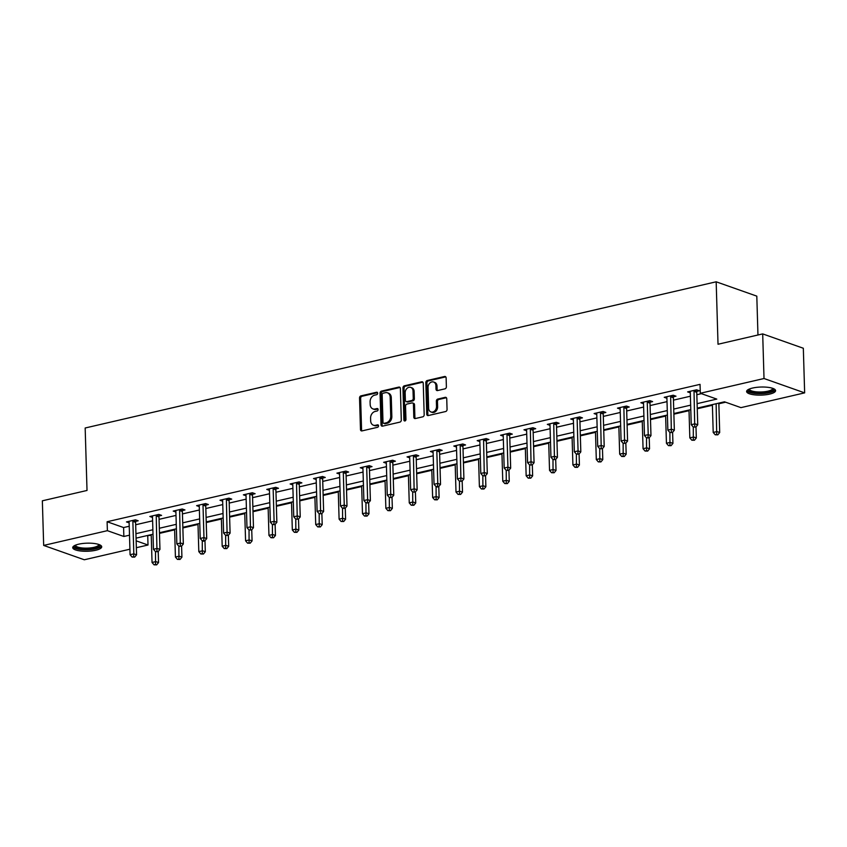 <?xml version="1.0" encoding="UTF-8"?>
<svg xmlns="http://www.w3.org/2000/svg" width="847" height="847" viewBox="0 0 847 847"><rect width="100%" height="100%" fill="white"/><g stroke="black" fill="none" stroke-linecap="round" stroke-linejoin="round"><path stroke-width="1.27" d="M377.656 393.241A1.281 0.995 -70.6 0 0 376.587 392.246L360.96 395.877A1.821 1.419 -70.6 0 0 359.541 397.963L360.473 429.493A1.821 1.419 -70.6 0 0 361.997 430.901L377.635 427.28A1.281 0.995 -70.6 0 0 377.561 424.834L375.539 425.3A5.834 4.553 -70.6 0 1 373.421 425.205A5.834 4.553 -70.6 0 1 370.658 420.79L370.584 418.153A5.834 4.553 -70.6 0 1 375.126 411.462L377.148 410.996A1.281 0.995 -70.6 0 0 377.074 408.54L375.052 409.006A5.834 4.553 -70.6 0 1 372.945 408.91A5.834 4.553 -70.6 0 1 370.181 404.495L370.097 401.87A5.834 4.553 -70.6 0 1 374.639 395.168L376.661 394.702A1.281 0.995 -70.6 0 0 377.656 393.241M769.669 394.099A14.505 4.044 -1.7 0 1 754.603 394.861A14.505 4.044 -1.7 0 1 746.609 391.505A14.505 4.044 -1.7 0 1 752.528 388.053A14.505 4.044 -1.7 0 1 767.594 387.28A14.505 4.044 -1.7 0 1 775.587 390.647A14.505 4.044 -1.7 0 1 769.669 394.099M95.796 550.243A14.505 4.044 -1.7 0 1 80.73 551.005A14.505 4.044 -1.7 0 1 72.736 547.649A14.505 4.044 -1.7 0 1 78.655 544.187A14.505 4.044 -1.7 0 1 93.721 543.425A14.505 4.044 -1.7 0 1 101.714 546.781A14.505 4.044 -1.7 0 1 95.796 550.243M444.961 388.847A1.821 1.419 -70.6 0 0 446.38 386.751L446.125 377.9A1.821 1.419 -70.6 0 0 444.601 376.492L427.237 380.515A1.821 1.419 -70.6 0 0 425.819 382.611L426.75 414.141A1.821 1.419 -70.6 0 0 428.275 415.549L445.638 411.526A1.821 1.419 -70.6 0 0 447.057 409.429L446.74 398.746A1.821 1.419 -70.6 0 0 445.215 397.338L437.783 399.064A1.821 1.419 -70.6 0 0 436.364 401.15L436.523 406.454A4.881 3.801 -70.6 0 1 430.964 411.96A4.881 3.801 -70.6 0 1 428.656 408.275L428.042 387.513A4.881 3.801 -70.6 0 1 433.6 382.008A4.881 3.801 -70.6 0 1 435.909 385.692L436.014 389.154A1.821 1.419 -70.6 0 0 437.539 390.562L444.961 388.847M129.919 549.205L84.308 559.772L43.673 545.426L42.35 500.81L87.019 490.455L85.166 428L716.17 281.797L718.023 344.253L762.692 333.898L764.015 378.514L804.65 392.87L740.945 407.629L724.471 401.806L697.24 408.116M43.673 545.426L107.378 530.667L123.853 536.479L129.496 535.177M697.102 403.659L716.784 399.096L700.31 393.273L700.046 384.358L107.114 521.741L107.378 530.667M700.31 393.273L764.015 378.514M400.366 388.508A1.821 1.419 -70.6 0 0 398.842 387.09L381.478 391.113A1.821 1.419 -70.6 0 0 380.059 393.209L381.002 424.739A1.821 1.419 -70.6 0 0 382.526 426.147L399.879 422.124A1.821 1.419 -70.6 0 0 401.298 420.038L400.366 388.508M404.358 385.819L421.721 381.796A1.821 1.419 -70.6 0 1 423.246 383.204L424.178 414.734A1.821 1.419 -70.6 0 1 422.759 416.83L415.326 418.545A1.821 1.419 -70.6 0 1 413.802 417.137L413.431 404.347A1.821 1.419 -70.6 0 0 411.907 402.939L406.973 404.083A1.821 1.419 -70.6 0 0 405.554 406.179L405.957 419.487A1.281 0.995 -70.6 0 1 403.892 419.964L402.939 387.905A1.821 1.419 -70.6 0 1 404.358 385.819L405.459 386.2L422.822 382.177L421.721 381.796M757.959 334.999L756.805 296.143L716.17 281.797M107.114 521.741L123.588 527.554L129.231 526.252M135.679 524.759L152.619 520.831M159.056 519.338L175.996 515.41M182.444 513.917L199.373 510M205.821 508.507L222.761 504.579M229.209 503.086L246.138 499.158M252.586 497.665L269.526 493.748M275.974 492.245L292.903 488.327M299.351 486.834L316.291 482.906M322.728 481.414L339.668 477.486M346.116 475.993L363.045 472.075M369.493 470.583L386.433 466.655M392.881 465.162L409.81 461.234M416.258 459.741L433.198 455.824M439.646 454.331L456.575 450.403M463.023 448.91L479.963 444.982M486.4 443.489L503.34 439.561M509.788 438.068L526.718 434.151M533.165 432.658L550.105 428.73M556.553 427.237L573.483 423.309M579.93 421.817L596.87 417.899M603.318 416.406L620.248 412.478M626.695 410.986L643.635 407.058M650.073 405.565L667.013 401.647M673.46 400.144L690.39 396.227M696.837 394.734L701.422 393.664M135.774 521.36L138.199 520.799L135.456 519.825L126.468 521.911L129.136 522.853M159.162 515.939L161.586 515.378L158.834 514.415L149.845 516.49L152.513 517.443M182.539 510.529L184.964 509.968L182.221 508.994L173.222 511.08L175.901 512.022M205.916 505.108L208.351 504.547L205.599 503.573L196.61 505.659L199.278 506.601M229.304 499.688L231.729 499.127L228.986 498.163L219.987 500.238L222.655 501.18M252.681 494.277L255.106 493.706L252.364 492.742L243.375 494.828L246.043 495.77M276.069 488.857L278.494 488.296L275.751 487.321L266.752 489.407L269.42 490.349M299.446 483.436L301.871 482.875L299.129 481.901L290.14 483.986L292.808 484.929M322.834 478.015L325.259 477.454L322.506 476.49L313.517 478.576L316.185 479.518M346.211 472.605L348.636 472.044L345.894 471.07L336.894 473.155L339.573 474.098M369.588 467.184L372.024 466.623L369.271 465.649L360.282 467.735L362.95 468.677M392.976 461.763L395.401 461.202L392.659 460.239L383.659 462.314L386.327 463.256M416.353 456.353L418.778 455.792L416.036 454.818L407.047 456.904L409.715 457.846M439.741 450.932L442.166 450.371L439.424 449.397L430.424 451.483L433.092 452.425M463.118 445.511L465.543 444.95L462.801 443.987L453.812 446.062L456.48 447.004M486.506 440.091L488.931 439.529L486.178 438.566L477.189 440.652L479.857 441.594M509.883 434.68L512.308 434.119L509.566 433.145L500.566 435.231L503.245 436.173M533.261 429.26L535.696 428.698L532.943 427.724L523.954 429.81L526.622 430.752M556.648 423.839L559.073 423.278L556.331 422.314L547.331 424.389L549.999 425.342M580.026 418.429L582.45 417.867L579.708 416.893L570.719 418.979L573.387 419.921M603.413 413.008L605.838 412.447L603.096 411.473L594.096 413.558L596.764 414.501M626.791 407.587L629.215 407.026L626.473 406.062L617.484 408.138L620.152 409.08M650.178 402.177L652.603 401.605L649.85 400.642L640.861 402.727L643.529 403.67M673.556 396.756L675.98 396.195L673.238 395.221L664.239 397.307L666.917 398.249M696.933 391.335L699.368 390.774L696.615 389.8L687.626 391.886L690.294 392.828M146.637 535.696L151.242 535.283M159.48 533.377L174.62 529.862M182.857 527.956L197.997 524.452M206.245 522.535L221.385 519.031M229.622 517.125L244.762 513.61M252.999 511.704L268.15 508.189M276.387 506.284L291.527 502.779M299.764 500.863L314.915 497.358M323.152 495.453L338.292 491.938M346.529 490.032L361.669 486.527M369.917 484.611L385.057 481.107M393.294 479.201L408.434 475.686M416.671 473.78L431.822 470.276M440.059 468.359L455.199 464.855M463.436 462.938L478.587 459.434M486.824 457.528L501.964 454.013M510.201 452.107L525.341 448.603M533.589 446.687L548.729 443.182M556.966 441.276L572.106 437.761M580.343 435.856L595.494 432.351M603.731 430.435L618.871 426.93M627.108 425.025L642.259 421.51M650.496 419.604L665.636 416.089M673.873 414.183L689.013 410.679M697.261 408.762L712.401 405.258M718.849 403.765L725.593 402.198M762.692 333.898L803.327 348.255L804.65 392.87M147.749 536.087L148.013 545.013L136.356 547.713M136.155 540.831L148.013 545.013M690.792 409.609L673.852 413.537M667.415 415.03L650.475 418.958M644.027 420.451L627.098 424.368M620.65 425.872L603.71 429.789M597.262 431.282L580.333 435.21M573.885 436.703L556.945 440.631M550.497 442.123L533.568 446.041M527.12 447.534L510.18 451.462M503.743 452.954L486.803 456.882M480.355 458.375L463.425 462.293M456.978 463.785L440.038 467.713M433.59 469.206L416.66 473.134M410.213 474.627L393.273 478.555M386.825 480.048L369.895 483.965M363.448 485.458L346.508 489.386M340.071 490.879L323.131 494.807M316.683 496.3L299.753 500.217M293.306 501.71L276.366 505.638M269.918 507.131L252.988 511.059M246.541 512.551L229.601 516.469M223.153 517.972L206.223 521.89M199.776 523.382L182.836 527.31M176.398 528.803L159.458 532.731M153.011 534.224L136.081 538.141M135.944 533.674L152.884 529.756M159.321 528.263L176.261 524.335M182.708 522.843L199.648 518.915M206.086 517.422L223.026 513.504M229.473 512.012L246.403 508.084M252.851 506.591L269.791 502.663M276.238 501.17L293.168 497.253M299.616 495.76L316.556 491.832M322.993 490.339L339.933 486.411M346.381 484.918L363.321 480.99M369.758 479.497L386.698 475.58M393.146 474.087L410.075 470.159M416.523 468.666L433.463 464.738M439.911 463.245L456.84 459.328M463.288 457.835L480.228 453.907M486.665 452.414L503.605 448.487M510.053 446.994L526.982 443.076M533.43 441.573L550.37 437.655M556.818 436.163L573.747 432.235M580.195 430.742L597.135 426.814M603.583 425.321L620.512 421.404M626.96 419.911L643.9 415.983M650.337 414.49L667.277 410.562M673.725 409.069L690.654 405.152M123.588 527.554L123.853 536.479M372.945 408.91L374.035 409.302A5.834 4.553 -70.6 0 0 376.153 409.397L375.052 409.006M377.995 408.974L376.153 409.397M373.421 425.205L374.522 425.586A5.834 4.553 -70.6 0 0 376.629 425.692L375.539 425.3M378.482 425.258L376.629 425.692M377.518 392.68L362.061 396.258A1.821 1.419 -70.6 0 0 360.642 398.355L361.574 429.884A1.821 1.419 -70.6 0 0 361.944 430.922M399.996 387.471A1.821 1.419 -70.6 0 0 399.943 387.481L382.579 391.505A1.821 1.419 -70.6 0 0 381.161 393.601L382.103 425.13A1.821 1.419 -70.6 0 0 382.463 426.157M383.172 393.199A1.281 0.995 -70.6 0 0 382.177 394.66L383.003 422.335A1.281 0.995 -70.6 0 0 384.072 423.32L386.2 422.833A5.834 4.553 -70.6 0 0 390.742 416.131L390.181 397.211A5.834 4.553 -70.6 0 0 387.418 392.796A5.834 4.553 -70.6 0 0 385.311 392.701L383.172 393.199M383.606 423.299L384.707 423.691A1.281 0.995 -70.6 0 0 385.163 423.712L384.072 423.32M387.418 392.796L388.519 393.188A5.834 4.553 -70.6 0 1 391.282 397.603L391.843 416.523A5.834 4.553 -70.6 0 1 387.301 423.214L385.163 423.712M412.563 402.971L413.664 403.363A1.821 1.419 -70.6 0 1 414.522 404.739L414.903 417.529A1.821 1.419 -70.6 0 0 415.274 418.556M405.459 386.2A1.821 1.419 -70.6 0 0 404.04 388.297L404.993 420.356A1.281 0.995 -70.6 0 0 405.131 420.895M413.029 391.081A4.881 3.801 -70.6 0 0 410.721 387.386A4.881 3.801 -70.6 0 0 405.162 392.902L405.385 400.218A1.821 1.419 -70.6 0 0 406.899 401.626L411.833 400.483A1.821 1.419 -70.6 0 0 413.251 398.397L413.029 391.081L414.13 391.473A4.881 3.801 -70.6 0 0 411.822 387.778L410.721 387.386M406.242 401.594L407.343 401.986A1.821 1.419 -70.6 0 0 408 402.018L406.899 401.626M414.13 391.473L414.352 398.778A1.821 1.419 -70.6 0 1 412.934 400.875L408 402.018M433.6 382.008L434.702 382.389A4.881 3.801 -70.6 0 1 437.01 386.084L437.105 389.535A1.821 1.419 -70.6 0 0 437.476 390.573M430.964 411.96L432.065 412.351A4.881 3.801 -70.6 0 0 437.624 406.835L436.523 406.454M446.369 397.709A1.821 1.419 -70.6 0 0 446.316 397.73L438.884 399.445A1.821 1.419 -70.6 0 0 437.465 401.542L437.624 406.835M445.755 376.873A1.821 1.419 -70.6 0 0 445.691 376.883L428.338 380.906A1.821 1.419 -70.6 0 0 426.92 382.992L427.851 414.522A1.821 1.419 -70.6 0 0 428.222 415.559M151.221 534.637L152.047 562.472L155.795 561.603L158.537 562.567L158.209 551.524M155.562 564.473L154.059 564.822L156.663 564.864L155.562 564.473L155.499 551.651L158.071 551.683L155.477 551.641L153.455 549.29L152.492 516.818A1.863 1.45 -70.6 0 0 152.365 516.172L152.269 515.929M154.059 564.822L152.047 562.472M158.537 562.567L156.663 564.864M133.032 520.386L132.947 520.672A1.863 1.45 -70.6 0 0 132.863 521.36L133.826 553.843L130.078 554.711L129.115 522.228A1.863 1.45 -70.6 0 0 128.988 521.593L128.892 521.35M136.145 520.069L135.7 521.646A1.863 1.45 -70.6 0 0 135.605 522.334L136.568 554.817L133.826 553.843L133.593 556.712L132.09 557.061L134.694 557.104L133.593 556.712M134.694 557.104L136.568 554.817M130.078 554.711L132.09 557.061M99.438 544.706A12.546 3.494 -1.7 0 1 95.129 548.274A12.546 3.494 -1.7 0 1 82.127 549.131A12.546 3.494 -1.7 0 1 74.885 545.436M75.542 545.14A11.614 3.24 178.3 0 0 75.542 545.235A11.614 3.24 178.3 0 0 82.477 547.988A11.614 3.24 178.3 0 0 98.771 544.547A11.614 3.24 178.3 0 0 98.76 544.452M72.99 546.855A14.41 4.013 178.3 0 0 81.376 549.618A14.41 4.013 178.3 0 0 101.418 546.008M773.311 388.561A12.546 3.494 -1.7 0 1 768.473 392.267A12.546 3.494 -1.7 0 1 754.296 392.775A12.546 3.494 -1.7 0 1 748.759 389.292M749.415 389.006A11.614 3.24 178.3 0 0 749.415 389.101A11.614 3.24 178.3 0 0 755.82 391.79A11.614 3.24 178.3 0 0 767.89 391.176A11.614 3.24 178.3 0 0 772.644 388.413A11.614 3.24 178.3 0 0 772.633 388.307M746.863 390.711A14.41 4.013 178.3 0 0 769.574 392.648A14.41 4.013 178.3 0 0 775.291 389.864M174.598 529.216L175.424 557.051L179.172 556.183L181.914 557.157L181.597 546.103M178.939 559.052L177.447 559.401L180.04 559.443L178.939 559.052L178.876 546.23L181.459 546.273L178.855 546.23L176.843 543.88L175.88 511.397A1.863 1.45 -70.6 0 0 175.753 510.752L175.657 510.519M177.447 559.401L175.424 557.051M181.914 557.157L180.04 559.443M197.986 523.795L198.812 551.63L202.56 550.762L205.302 551.736L204.974 540.682M202.327 553.642L200.824 553.98L203.418 554.023L202.327 553.642L202.264 540.82M200.824 553.98L198.812 551.63M205.302 551.736L203.418 554.023M153.455 549.29L157.203 548.422L159.956 549.396L158.992 516.914A1.863 1.45 -70.6 0 1 159.077 516.225L159.522 514.658M156.409 514.976L156.335 515.251A1.863 1.45 -70.6 0 0 156.24 515.95L156.97 551.302M158.071 551.683L159.956 549.396M176.843 543.88L180.591 543.012L183.333 543.975L182.37 511.503A1.863 1.45 -70.6 0 1 182.454 510.805L182.91 509.238M179.797 509.555L179.712 509.841A1.863 1.45 -70.6 0 0 179.628 510.529L180.358 545.881M181.459 546.273L183.333 543.975M221.363 518.385L222.189 546.22L225.937 545.352L228.679 546.315L228.351 535.262M225.704 548.221L224.211 548.57L226.805 548.602L225.704 548.221L225.641 535.399L228.224 535.431L225.62 535.389L223.608 533.038L222.645 500.566A1.863 1.45 -70.6 0 0 222.517 499.921L222.412 499.677M224.211 548.57L222.189 546.22M228.679 546.315L226.805 548.602M244.741 512.964L245.577 540.799L249.314 539.931L252.067 540.905L251.739 529.851M249.092 542.8L247.589 543.149L250.183 543.192L249.092 542.8L249.029 529.978L251.601 530.01L249.007 529.978L246.985 527.628L246.022 495.146A1.863 1.45 -70.6 0 0 245.895 494.5L245.799 494.267M247.589 543.149L245.577 540.799M252.067 540.905L250.183 543.192M268.128 507.544L268.954 535.378L272.702 534.51L275.444 535.484L275.116 524.431M272.469 537.379L270.966 537.729L273.57 537.771L272.469 537.379L272.406 524.568M270.966 537.729L268.954 535.378M275.444 535.484L273.57 537.771M203.174 504.134L203.1 504.42A1.863 1.45 -70.6 0 0 203.005 505.108L203.968 537.591L200.22 538.459L199.257 505.977A1.863 1.45 -70.6 0 0 199.13 505.341L199.034 505.098M206.287 503.817L205.842 505.394A1.863 1.45 -70.6 0 0 205.757 506.083L206.721 538.565L203.968 537.591L203.735 540.46L202.242 540.81L203.344 541.201L204.836 540.852L203.735 540.46M204.836 540.852L206.721 538.565M200.22 538.459L202.242 540.81M223.608 533.038L227.356 532.17L230.098 533.144L229.135 500.662A1.863 1.45 -70.6 0 1 229.219 499.974L229.675 498.407M226.562 498.724L226.477 498.999A1.863 1.45 -70.6 0 0 226.393 499.698L227.123 535.039M228.224 535.431L230.098 533.144M246.985 527.628L250.733 526.76L253.475 527.723L252.512 495.241A1.863 1.45 -70.6 0 1 252.607 494.553L253.052 492.986M249.939 493.303L249.854 493.589A1.863 1.45 -70.6 0 0 249.77 494.277L250.5 529.629M251.601 530.01L253.475 527.723M291.506 502.133L292.331 529.968L296.079 529.1L298.832 530.063L298.504 519.01M295.847 531.969L294.354 532.318L296.948 532.35L295.847 531.969L295.783 519.147L298.366 519.179L295.762 519.137L293.75 516.786L292.787 484.315A1.863 1.45 -70.6 0 0 292.66 483.669L292.564 483.425M294.354 532.318L292.331 529.968M298.832 530.063L296.948 532.35M273.316 487.883L273.242 488.168A1.863 1.45 -70.6 0 0 273.147 488.857L274.11 521.339L270.373 522.207L269.41 489.725A1.863 1.45 -70.6 0 0 269.272 489.09L269.177 488.846M276.44 487.565L275.984 489.132A1.863 1.45 -70.6 0 0 275.9 489.831L276.863 522.303L274.11 521.339L273.888 524.208L272.385 524.558L274.979 524.6L273.888 524.208M274.979 524.6L276.863 522.303M270.373 522.207L272.385 524.558M314.893 496.713L315.719 524.547L319.467 523.679L322.209 524.642L321.881 513.6M319.234 526.548L317.731 526.898L320.335 526.94L319.234 526.548L319.171 513.727L321.744 513.758L319.15 513.716L317.127 511.366L316.164 478.894A1.863 1.45 -70.6 0 0 316.037 478.248L315.942 478.004M317.731 526.898L315.719 524.547M322.209 524.642L320.335 526.94M293.75 516.786L297.498 515.918L300.24 516.892L299.277 484.41A1.863 1.45 -70.6 0 1 299.372 483.722L299.817 482.144M296.704 482.472L296.619 482.748A1.863 1.45 -70.6 0 0 296.535 483.436L297.265 518.788M298.366 519.179L300.24 516.892M338.271 491.292L339.096 519.126L342.844 518.258L345.587 519.232L345.269 508.179M342.612 521.127L341.119 521.477L343.713 521.519L342.612 521.127L342.548 508.306M341.119 521.477L339.096 519.126M345.587 519.232L343.713 521.519M317.127 511.366L320.875 510.497L323.628 511.472L322.665 478.989A1.863 1.45 -70.6 0 1 322.749 478.301L323.194 476.734M320.081 477.052L320.007 477.327A1.863 1.45 -70.6 0 0 319.912 478.026L320.642 513.377M321.744 513.758L323.628 511.472M361.658 485.882L362.484 513.706L366.232 512.837L368.974 513.811L368.646 502.758M365.999 515.717L364.496 516.056L367.09 516.098L365.999 515.717L365.936 502.896M364.496 516.056L362.484 513.706M368.974 513.811L367.09 516.098M343.469 471.631L343.384 471.917A1.863 1.45 -70.6 0 0 343.3 472.605L344.263 505.087L340.515 505.955L339.552 473.473A1.863 1.45 -70.6 0 0 339.425 472.838L339.329 472.594M346.582 471.313L346.127 472.88A1.863 1.45 -70.6 0 0 346.042 473.579L347.005 506.051L344.263 505.087L344.03 507.956L342.527 508.306L345.131 508.348L344.03 507.956M345.131 508.348L347.005 506.051M340.515 505.955L342.527 508.306M385.036 480.461L385.861 508.295L389.609 507.427L392.352 508.391L392.023 497.337M389.376 510.296L387.884 510.646L390.478 510.688L389.376 510.296L389.313 497.475L391.886 497.507L389.292 497.464L387.28 495.114L386.317 462.642A1.863 1.45 -70.6 0 0 386.19 461.996L386.084 461.753M387.884 510.646L385.861 508.295M392.352 508.391L390.478 510.688M366.846 466.21L366.772 466.496A1.863 1.45 -70.6 0 0 366.677 467.184L367.64 499.666L363.892 500.535L362.929 468.052A1.863 1.45 -70.6 0 0 362.802 467.417L362.707 467.173M369.959 465.892L369.514 467.47A1.863 1.45 -70.6 0 0 369.419 468.158L370.393 500.641L367.64 499.666L367.407 502.536L365.915 502.885L368.509 502.927L367.407 502.536M368.509 502.927L370.393 500.641M363.892 500.535L365.915 502.885M408.413 475.04L409.249 502.874L412.987 502.006L415.739 502.98L415.411 491.927M412.764 504.876L411.261 505.225L413.855 505.267L412.764 504.876L412.701 492.054L415.274 492.086L412.68 492.054L410.657 489.704L409.694 457.221A1.863 1.45 -70.6 0 0 409.567 456.575L409.472 456.342M411.261 505.225L409.249 502.874M415.739 502.98L413.855 505.267M387.28 495.114L391.028 494.246L393.77 495.22L392.807 462.737A1.863 1.45 -70.6 0 1 392.892 462.049L393.347 460.482M390.234 460.8L390.149 461.075A1.863 1.45 -70.6 0 0 390.065 461.774L390.795 497.125M391.886 497.507L393.77 495.22M431.801 469.619L432.626 497.454L436.374 496.586L439.117 497.56L438.788 486.506M436.141 499.455L434.638 499.804L437.243 499.846L436.141 499.455L436.078 486.644M434.638 499.804L432.626 497.454M439.117 497.56L437.243 499.846M410.657 489.704L414.405 488.835L417.148 489.799L416.184 457.327A1.863 1.45 -70.6 0 1 416.279 456.628L416.724 455.061M413.611 455.379L413.527 455.665A1.863 1.45 -70.6 0 0 413.442 456.353L414.172 491.705M415.274 492.086L417.148 489.799M455.178 464.209L456.004 492.043L459.752 491.175L462.504 492.139L462.176 481.085M459.519 494.045L458.026 494.394L460.62 494.426L459.519 494.045L459.455 481.223L462.038 481.255L459.434 481.212L457.422 478.862L456.459 446.39A1.863 1.45 -70.6 0 0 456.332 445.744L456.237 445.501M458.026 494.394L456.004 492.043M462.504 492.139L460.62 494.426M436.988 449.958L436.914 450.244A1.863 1.45 -70.6 0 0 436.819 450.932L437.783 483.415L434.045 484.283L433.082 451.8A1.863 1.45 -70.6 0 0 432.944 451.165L432.849 450.922M440.112 449.641L439.657 451.218A1.863 1.45 -70.6 0 0 439.572 451.906L440.535 484.389L437.783 483.415L437.56 486.284L436.057 486.633L437.158 487.025L438.651 486.676L437.56 486.284M438.651 486.676L440.535 484.389M434.045 484.283L436.057 486.633M478.566 458.788L479.391 486.623L483.139 485.755L485.882 486.718L485.553 475.675M482.906 488.624L481.403 488.973L484.008 489.015L482.906 488.624L482.843 475.802L485.416 475.834L482.822 475.802L480.8 473.452L479.836 440.969A1.863 1.45 -70.6 0 0 479.709 440.324L479.614 440.091M481.403 488.973L479.391 486.623M485.882 486.718L484.008 489.015M457.422 478.862L461.17 477.994L463.912 478.968L462.949 446.485A1.863 1.45 -70.6 0 1 463.044 445.797L463.489 444.22M460.376 444.548L460.292 444.823A1.863 1.45 -70.6 0 0 460.207 445.522L460.937 480.863M462.038 481.255L463.912 478.968M501.943 453.367L502.769 481.202L506.517 480.334L509.259 481.308L508.941 470.254M506.284 483.203L504.791 483.552L507.385 483.595L506.284 483.203L506.22 470.381M504.791 483.552L502.769 481.202M509.259 481.308L507.385 483.595M480.8 473.452L484.548 472.584L487.3 473.547L486.337 441.065A1.863 1.45 -70.6 0 1 486.422 440.376L486.866 438.81M483.753 439.127L483.679 439.413A1.863 1.45 -70.6 0 0 483.584 440.101L484.315 475.453M485.416 475.834L487.3 473.547M525.331 447.957L526.156 475.781L529.904 474.913L532.647 475.887L532.318 464.834M529.671 477.793L528.168 478.132L530.762 478.174L529.671 477.793L529.608 464.971L532.181 465.003L529.587 464.961L527.565 462.61L526.601 430.128A1.863 1.45 -70.6 0 0 526.474 429.493L526.379 429.249M528.168 478.132L526.156 475.781M532.647 475.887L530.762 478.174M507.141 433.706L507.057 433.992A1.863 1.45 -70.6 0 0 506.972 434.68L507.935 467.163L504.187 468.031L503.224 435.549A1.863 1.45 -70.6 0 0 503.097 434.913L503.002 434.67M510.254 433.389L509.799 434.956A1.863 1.45 -70.6 0 0 509.714 435.654L510.677 468.126L507.935 467.163L507.702 470.032L506.199 470.381L508.803 470.424L507.702 470.032M508.803 470.424L510.677 468.126M504.187 468.031L506.199 470.381M548.708 442.536L549.534 470.371L553.282 469.503L556.024 470.466L555.696 459.423M553.049 472.372L551.556 472.721L554.15 472.764L553.049 472.372L552.985 459.55L555.558 459.582L552.964 459.54L550.952 457.189L549.989 424.718A1.863 1.45 -70.6 0 0 549.862 424.072L549.756 423.828M551.556 472.721L549.534 470.371M556.024 470.466L554.15 472.764M527.565 462.61L531.313 461.742L534.065 462.716L533.091 430.234A1.863 1.45 -70.6 0 1 533.187 429.545L533.631 427.968M530.518 428.286L530.444 428.571A1.863 1.45 -70.6 0 0 530.349 429.26L531.08 464.611M532.181 465.003L534.065 462.716M572.085 437.116L572.911 464.95L576.659 464.082L579.412 465.056L579.083 454.003M576.436 466.951L574.933 467.3L577.527 467.343L576.436 466.951L576.373 454.13M574.933 467.3L572.911 464.95M579.412 465.056L577.527 467.343M550.952 457.189L554.7 456.321L557.442 457.295L556.479 424.813A1.863 1.45 -70.6 0 1 556.564 424.125L557.019 422.558M553.906 422.875L553.822 423.151A1.863 1.45 -70.6 0 0 553.737 423.849L554.467 459.201M555.558 459.582L557.442 457.295M595.473 431.695L596.299 459.529L600.047 458.661L602.789 459.635L602.461 448.582M599.814 461.541L598.31 461.88L600.915 461.922L599.814 461.541L599.75 448.719L602.323 448.751L599.729 448.709L597.717 446.358L596.754 413.876A1.863 1.45 -70.6 0 0 596.616 413.241L596.521 412.997M598.31 461.88L596.299 459.529M602.789 459.635L600.915 461.922M577.283 417.455L577.199 417.74A1.863 1.45 -70.6 0 0 577.114 418.429L578.078 450.911L574.33 451.779L573.366 419.297A1.863 1.45 -70.6 0 0 573.239 418.651L573.144 418.418M580.396 417.137L579.951 418.704A1.863 1.45 -70.6 0 0 579.856 419.403L580.82 451.875L578.078 450.911L577.845 453.78L576.352 454.13L578.946 454.172L577.845 453.78M578.946 454.172L580.82 451.875M574.33 451.779L576.352 454.13M618.85 426.285L619.676 454.119L623.424 453.251L626.177 454.214L625.848 443.161M623.191 456.12L621.698 456.469L624.292 456.501L623.191 456.12L623.127 443.299L625.711 443.33L623.106 443.288L621.095 440.938L620.131 408.466A1.863 1.45 -70.6 0 0 620.004 407.82L619.909 407.576M621.698 456.469L619.676 454.119M626.177 454.214L624.292 456.501M597.717 446.358L601.455 445.49L604.207 446.464L603.244 413.982A1.863 1.45 -70.6 0 1 603.329 413.294L603.784 411.716M600.661 412.034L600.587 412.32A1.863 1.45 -70.6 0 0 600.491 413.008L601.232 448.359M602.323 448.751L604.207 446.464M642.238 420.864L643.064 448.698L646.812 447.83L649.554 448.804L649.226 437.751M646.579 450.699L645.075 451.049L647.68 451.091L646.579 450.699L646.515 437.878M645.075 451.049L643.064 448.698M649.554 448.804L647.68 451.091M621.095 440.938L624.842 440.069L627.585 441.043L626.621 408.561A1.863 1.45 -70.6 0 1 626.716 407.873L627.161 406.306M624.048 406.624L623.964 406.899A1.863 1.45 -70.6 0 0 623.879 407.598L624.61 442.939M625.711 443.33L627.585 441.043M665.615 415.443L666.441 443.277L670.189 442.409L672.931 443.383L672.603 432.33M669.956 445.278L668.463 445.628L671.057 445.67L669.956 445.278L669.892 432.468L672.476 432.499L669.871 432.457L667.86 430.107L666.896 397.624A1.863 1.45 -70.6 0 0 666.769 396.989L666.674 396.745M668.463 445.628L666.441 443.277M672.931 443.383L671.057 445.67M647.426 401.203L647.352 401.489A1.863 1.45 -70.6 0 0 647.256 402.177L648.22 434.659L644.472 435.527L643.508 403.045A1.863 1.45 -70.6 0 0 643.381 402.399L643.286 402.166M650.538 400.885L650.094 402.452A1.863 1.45 -70.6 0 0 650.009 403.14L650.972 435.623L648.22 434.659L647.987 437.528L646.494 437.878L649.088 437.91L647.987 437.528M649.088 437.91L650.972 435.623M644.472 435.527L646.494 437.878M689.003 410.033L689.829 437.867L693.577 436.999L696.319 437.963L695.99 426.909M693.344 439.868L691.84 440.218L694.434 440.249L693.344 439.868L693.28 427.047L695.853 427.079L693.259 427.036L691.237 424.686L690.273 392.214A1.863 1.45 -70.6 0 0 690.146 391.568L690.051 391.325M691.84 440.218L689.829 437.867M696.319 437.963L694.434 440.249M667.86 430.107L671.607 429.238L674.35 430.202L673.386 397.73A1.863 1.45 -70.6 0 1 673.471 397.031L673.926 395.464M670.813 395.782L670.729 396.068A1.863 1.45 -70.6 0 0 670.644 396.756L671.375 432.108M672.476 432.499L674.35 430.202M712.38 404.612L713.206 432.446L716.954 431.578L719.696 432.542L718.828 403.119M716.721 434.447L715.228 434.797L717.822 434.839L716.721 434.447L716.128 403.744M715.228 434.797L713.206 432.446M719.696 432.542L717.822 434.839M691.237 424.686L694.985 423.818L697.737 424.792L696.763 392.309A1.863 1.45 -70.6 0 1 696.859 391.621L697.303 390.043M694.191 390.372L694.117 390.647A1.863 1.45 -70.6 0 0 694.021 391.335L694.752 426.687M695.853 427.079L697.737 424.792M377.423 392.542L376.587 392.246M378.397 425.13L377.561 424.834M377.91 408.836L377.074 408.54M361.574 429.884L360.473 429.493M360.642 398.355L359.541 397.963M362.061 396.258L360.96 395.877M382.103 425.13L381.002 424.739M381.161 393.601L380.059 393.209M382.579 391.505L381.478 391.113M399.943 387.481L398.842 387.09M387.301 423.214L386.2 422.833M391.843 416.523L390.742 416.131M391.282 397.603L390.181 397.211M414.903 417.529L413.802 417.137M414.522 404.739L413.431 404.347M404.993 420.356L403.892 419.964M404.04 388.297L402.939 387.905M412.934 400.875L411.833 400.483M414.352 398.778L413.251 398.397M437.105 389.535L436.014 389.154M437.01 386.084L435.909 385.692M437.465 401.542L436.364 401.15M438.884 399.445L437.783 399.064M446.316 397.73L445.215 397.338M427.851 414.522L426.75 414.141M426.92 382.992L425.819 382.611M428.338 380.906L427.237 380.515M445.691 376.883L444.601 376.492M132.947 520.672L135.7 521.646M132.863 521.36L135.605 522.334M156.335 515.251L159.077 516.225M156.24 515.95L158.992 516.914M179.712 509.841L182.454 510.805M179.628 510.529L182.37 511.503M203.1 504.42L205.842 505.394M203.005 505.108L205.757 506.083M226.477 498.999L229.219 499.974M226.393 499.698L229.135 500.662M249.854 493.589L252.607 494.553M249.77 494.277L252.512 495.241M273.242 488.168L275.984 489.132M273.147 488.857L275.9 489.831M296.619 482.748L299.372 483.722M296.535 483.436L299.277 484.41M320.007 477.327L322.749 478.301M319.912 478.026L322.665 478.989M343.384 471.917L346.127 472.88M343.3 472.605L346.042 473.579M366.772 466.496L369.514 467.47M366.677 467.184L369.419 468.158M390.149 461.075L392.892 462.049M390.065 461.774L392.807 462.737M413.527 455.665L416.279 456.628M413.442 456.353L416.184 457.327M436.914 450.244L439.657 451.218M436.819 450.932L439.572 451.906M460.292 444.823L463.044 445.797M460.207 445.522L462.949 446.485M483.679 439.413L486.422 440.376M483.584 440.101L486.337 441.065M507.057 433.992L509.799 434.956M506.972 434.68L509.714 435.654M530.444 428.571L533.187 429.545M530.349 429.26L533.091 430.234M553.822 423.151L556.564 424.125M553.737 423.849L556.479 424.813M577.199 417.74L579.951 418.704M577.114 418.429L579.856 419.403M600.587 412.32L603.329 413.294M600.491 413.008L603.244 413.982M623.964 406.899L626.716 407.873M623.879 407.598L626.621 408.561M647.352 401.489L650.094 402.452M647.256 402.177L650.009 403.14M670.729 396.068L673.471 397.031M670.644 396.756L673.386 397.73M694.117 390.647L696.859 391.621M694.021 391.335L696.763 392.309"/></g></svg>
